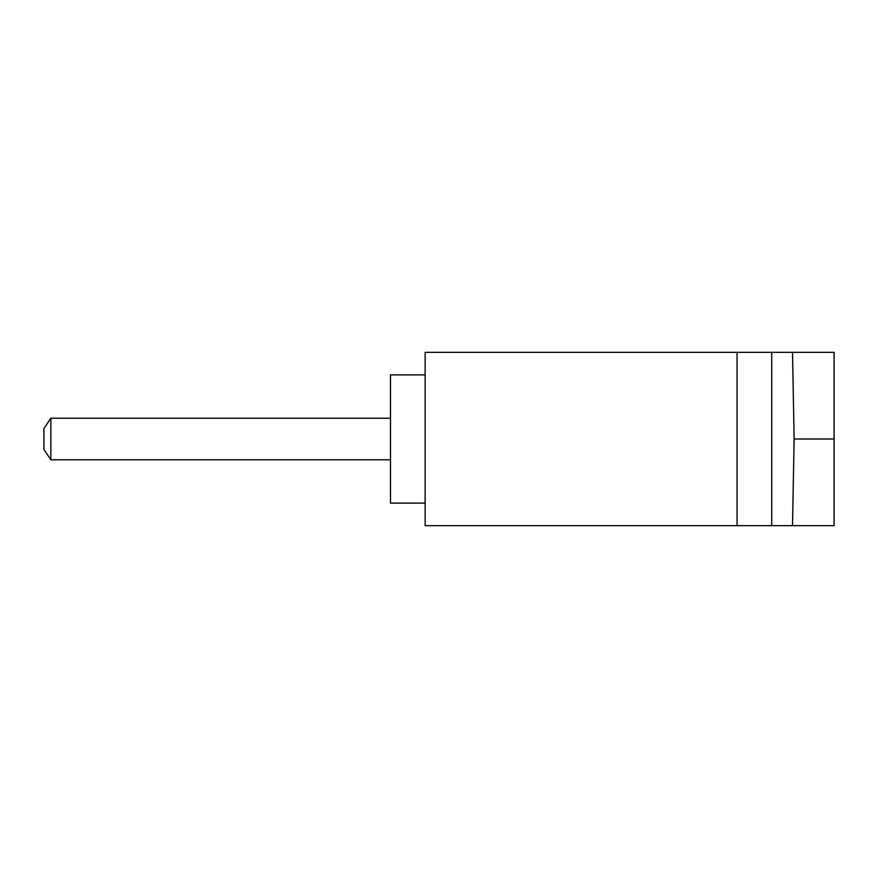 <?xml version="1.0" encoding="UTF-8"?>
<svg xmlns="http://www.w3.org/2000/svg" width="878" height="878" viewBox="0 0 878 878"><rect width="100%" height="100%" fill="white"/><g stroke="black" fill="none" stroke-linecap="round" stroke-linejoin="round"><path stroke-width="1.32" d="M425.139 352.352L425.139 525.648L834.1 525.648L834.1 439L834.1 525.648L792.516 525.648L794.129 439L834.1 439L834.1 352.352L834.1 439L794.129 439L792.516 525.648L771.718 525.648L771.718 352.352L792.516 352.352L794.129 439L792.516 352.352L834.1 352.352L771.718 352.352L771.718 525.648L425.139 525.648L425.139 352.352L737.059 352.352L737.059 525.648L737.059 352.352L771.718 352.352L425.139 352.352M390.48 503.116L425.139 503.116L390.48 503.116L390.48 374.884L425.139 374.884L390.48 374.884L390.48 503.116M43.9 449.393L43.9 428.607L50.836 418.202L390.48 418.202L50.836 418.202L50.836 459.798L390.48 459.798L50.836 459.798L50.836 418.202L43.9 428.607L43.9 449.393L50.836 459.798L43.9 449.393"/></g></svg>
